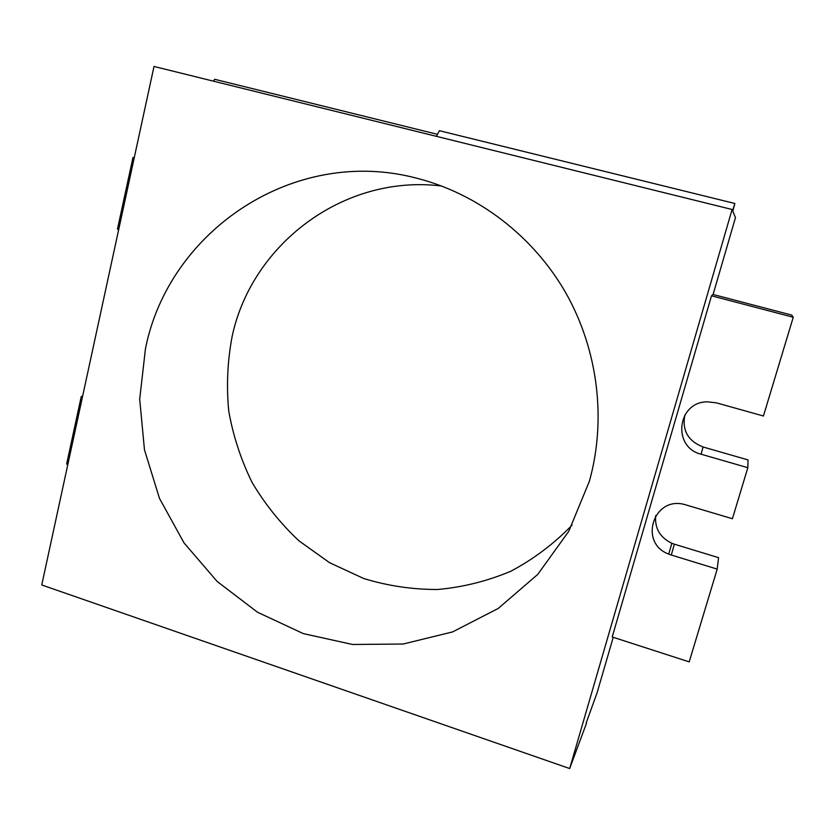 <?xml version="1.0" encoding="UTF-8"?>
<svg xmlns="http://www.w3.org/2000/svg" width="835" height="835" viewBox="0 0 835 835"><rect width="100%" height="100%" fill="white"/><g stroke="black" fill="none" stroke-linecap="round" stroke-linejoin="round"><path stroke-width="1.25" d="M717.202 569.115L671.309 555.035L674.336 544.18L718.549 557.655L717.202 569.115L689.199 661.873L612.201 636.969L711.503 295.809L713.09 294.484L735.478 217.611L732.817 211.224L734.884 203.489L732.598 210.691L732.097 209.501L154.005 66.456L41.75 584.97L569.679 768.544L732.097 209.501M713.09 294.484L791.726 315.087L793.25 317.258L711.503 295.809M793.25 317.258L763.43 416.007L716.294 402.825L707.036 401.812C677.049 402.146 672.123 447.278 701.108 454.209L747.826 467.704L748.035 459.918L703.06 446.986C687.977 441.016 681.924 430.317 684.898 414.88M674.336 544.18L671.841 543.282C659.963 537.448 654.577 528.221 655.684 515.571M586.18 722.933L597.077 692.81L613.245 637.303M441.621 186.007C343.801 173.951 251.857 244.196 232.182 336.192C227.475 360.96 226.327 385.906 228.738 411.05C233.163 435.922 240.929 459.699 252.055 482.39C264.945 504.11 280.591 523.608 298.993 540.861L329.575 562.696L363.653 578.488C387.732 585.878 412.396 589.541 437.655 589.489C462.861 587.235 487.233 581.15 510.79 571.244C533.461 559.231 553.887 543.856 572.069 525.142M589.353 481.325C606.607 419.734 598.1 349.938 565.775 292.855C533.137 235.95 478.142 194.054 417.698 178.471C294.17 145.102 168.649 231.044 145.457 348.748L139.696 399.14L144.465 449.762L159.485 498.411L184.076 542.98L217.204 581.504L257.504 612.222L303.293 633.608L352.589 644.484L403.138 644.025L452.528 631.938L498.234 608.444L537.74 574.407L568.76 531.331L589.353 481.325M586.556 723.068L569.679 768.544M67.844 464.437L66.654 464.051L81.256 396.541L82.467 396.907M82.634 396.114L81.256 396.541M118.716 229.468L117.474 229.124L132.963 157.554L134.216 157.888M134.258 157.648L132.963 157.554M213.395 81.162L214.699 79.294L437.477 134.331M436.413 136.345L439.377 130.688L734.884 203.489M671.309 555.035L668.71 554.096C638.337 542.969 653.513 495.541 684.846 504.59L732.42 518.733L747.826 467.704M701.108 454.209L703.06 446.986M668.71 554.096L671.841 543.282"/></g></svg>

